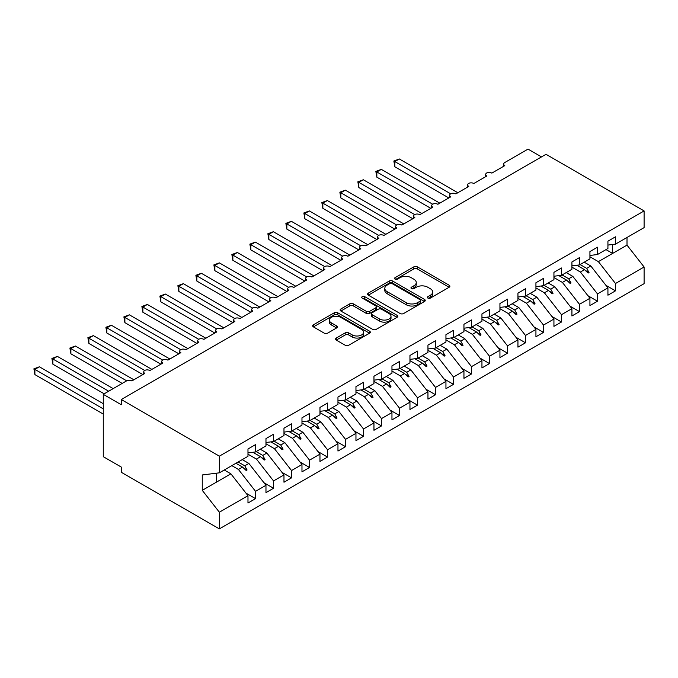 <?xml version="1.0" encoding="UTF-8"?>
<svg xmlns="http://www.w3.org/2000/svg" width="678" height="678" viewBox="0 0 678 678"><rect width="100%" height="100%" fill="white"/><g stroke="black" fill="none" stroke-linecap="round" stroke-linejoin="round"><path stroke-width="1.02" d="M427.911 298.091A1.746 1.009 0 0 0 430.386 298.091L449.158 287.252A2.5 1.441 0 0 0 449.887 286.235A2.5 1.441 0 0 0 449.158 285.218L417.36 266.852A2.5 1.441 0 0 0 413.826 266.852L395.054 277.692A1.746 1.009 0 0 0 394.545 278.404A1.746 1.009 0 0 0 395.054 279.116A1.746 1.009 0 0 0 397.528 279.116L399.952 277.717A7.992 4.619 0 0 1 411.266 277.717L413.911 279.251A7.992 4.619 0 0 1 416.25 282.514A7.992 4.619 0 0 1 413.911 285.777L411.487 287.175A1.746 1.009 0 0 0 410.97 287.887A1.746 1.009 0 0 0 411.487 288.608A1.746 1.009 0 0 0 413.953 288.608L416.385 287.201A7.992 4.619 0 0 1 427.691 287.201L430.344 288.735A7.992 4.619 0 0 1 432.683 291.998A7.992 4.619 0 0 1 430.344 295.261L427.911 296.659A1.746 1.009 0 0 0 427.403 297.379A1.746 1.009 0 0 0 427.911 298.091L427.911 296.659M336.271 338.042A2.5 1.441 0 0 0 335.542 339.068A2.5 1.441 0 0 0 336.271 340.085L345.195 345.238A2.5 1.441 0 0 0 348.729 345.238L369.569 333.203A2.5 1.441 0 0 0 370.307 332.178A2.5 1.441 0 0 0 369.569 331.161L337.771 312.804A2.5 1.441 0 0 0 334.237 312.804L313.397 324.838A2.5 1.441 0 0 0 312.66 325.855A2.5 1.441 0 0 0 313.397 326.881L324.169 333.101A2.5 1.441 0 0 0 327.703 333.101L336.627 327.949A2.5 1.441 0 0 0 337.356 326.932A2.5 1.441 0 0 0 336.627 325.906L331.279 322.821A6.687 3.856 0 0 1 329.322 320.092A6.687 3.856 0 0 1 333.449 316.533A6.687 3.856 0 0 1 340.729 317.363L361.662 329.449A6.687 3.856 0 0 1 363.62 332.178A6.687 3.856 0 0 1 359.501 335.746A6.687 3.856 0 0 1 352.213 334.907L348.729 332.898A2.5 1.441 0 0 0 345.195 332.898L336.271 338.042L336.271 340.085L345.195 334.974L345.195 332.898M607.929 245.072L615.488 244.131L644.1 227.613L644.1 210.934L546.01 154.304L121.277 399.528L121.277 404.724L103.276 394.333L126.498 380.926A3.814 2.204 180 0 1 131.896 380.926L144.855 373.442A3.814 2.204 0 0 1 143.736 371.883A3.814 2.204 0 0 1 144.677 370.434A3.814 2.204 180 0 1 149.889 370.535L162.847 363.052A3.814 2.204 0 0 1 161.728 361.493A3.814 2.204 0 0 1 162.678 360.043A3.814 2.204 180 0 1 167.89 360.145L180.848 352.662A3.814 2.204 0 0 1 179.729 351.102A3.814 2.204 0 0 1 180.67 349.653A3.814 2.204 180 0 1 185.891 349.755L198.849 342.271A3.814 2.204 0 0 1 197.73 340.712A3.814 2.204 0 0 1 198.671 339.263A3.814 2.204 180 0 1 203.883 339.364L216.841 331.881A3.814 2.204 0 0 1 215.723 330.322A3.814 2.204 0 0 1 216.672 328.872A3.814 2.204 180 0 1 221.884 328.974L234.842 321.491A3.814 2.204 0 0 1 233.724 319.931A3.814 2.204 0 0 1 234.664 318.482A3.814 2.204 180 0 1 239.876 318.584L252.835 311.1A3.814 2.204 0 0 1 251.716 309.541A3.814 2.204 0 0 1 252.665 308.092A3.814 2.204 180 0 1 257.877 308.193L270.836 300.71A3.814 2.204 0 0 1 269.717 299.151A3.814 2.204 0 0 1 270.658 297.701A3.814 2.204 180 0 1 275.87 297.803L288.828 290.32A3.814 2.204 0 0 1 287.718 288.76A3.814 2.204 0 0 1 288.659 287.311A3.814 2.204 180 0 1 293.871 287.413L306.829 279.929A3.814 2.204 0 0 1 305.71 278.37A3.814 2.204 0 0 1 306.659 276.921A3.814 2.204 180 0 1 311.872 277.022L324.83 269.539A3.814 2.204 0 0 1 323.711 267.979A3.814 2.204 0 0 1 324.652 266.53A3.814 2.204 180 0 1 329.864 266.632L342.822 259.149A3.814 2.204 0 0 1 341.704 257.589A3.814 2.204 0 0 1 342.653 256.14A3.814 2.204 180 0 1 347.865 256.242L360.823 248.758A3.814 2.204 0 0 1 359.704 247.199A3.814 2.204 0 0 1 360.645 245.75A3.814 2.204 180 0 1 365.857 245.843L378.816 238.368A3.814 2.204 0 0 1 377.697 236.808A3.814 2.204 0 0 1 378.646 235.359A3.814 2.204 180 0 1 383.858 235.452L396.816 227.978A3.814 2.204 0 0 1 395.698 226.418A3.814 2.204 0 0 1 396.638 224.969A3.814 2.204 180 0 1 401.859 225.062L414.817 217.587A3.814 2.204 0 0 1 413.699 216.028A3.814 2.204 0 0 1 414.639 214.579A3.814 2.204 180 0 1 419.851 214.672L432.81 207.197A3.814 2.204 0 0 1 431.691 205.637A3.814 2.204 0 0 1 432.64 204.18A3.814 2.204 180 0 1 437.852 204.281L450.811 196.806A3.814 2.204 0 0 1 449.692 195.247A3.814 2.204 0 0 1 450.633 193.789A3.814 2.204 180 0 1 455.845 193.891L468.803 186.416A3.814 2.204 0 0 1 467.684 184.857A3.814 2.204 0 0 1 468.634 183.399A3.814 2.204 180 0 1 473.846 183.501L486.804 176.026A3.814 2.204 0 0 1 485.685 174.466A3.814 2.204 0 0 1 486.626 173.009A3.814 2.204 180 0 1 491.838 173.11L504.796 165.627A3.814 2.204 0 0 1 503.686 164.076A3.814 2.204 0 0 1 504.796 162.517L528.018 149.109L541.519 156.906M644.1 210.934L219.358 456.158L121.277 399.528M400.13 313.516A2.5 1.441 0 0 0 403.664 313.516L424.513 301.481A2.5 1.441 0 0 0 425.242 300.464A2.5 1.441 0 0 0 424.513 299.439L392.715 281.082A2.5 1.441 0 0 0 389.18 281.082L368.332 293.116A2.5 1.441 0 0 0 367.603 294.142A2.5 1.441 0 0 0 368.332 295.159L400.13 313.516M362.942 298.464A1.746 1.009 0 0 1 364.713 298.718L364.713 296.633L397.045 315.304A2.5 1.441 0 0 1 397.774 316.321A2.5 1.441 0 0 1 397.045 317.338L376.197 329.372A2.5 1.441 0 0 1 372.663 329.372L340.865 311.016L340.865 308.982A2.5 1.441 0 0 0 340.136 309.999A2.5 1.441 0 0 0 340.865 311.016M340.865 308.982L349.789 303.829A2.5 1.441 0 0 1 353.323 303.829L366.213 311.27A2.5 1.441 0 0 0 369.747 311.27L375.663 307.854A2.5 1.441 0 0 0 376.4 306.837A2.5 1.441 0 0 0 375.663 305.82L362.238 298.066A1.746 1.009 0 0 1 361.73 297.354A1.746 1.009 0 0 1 362.806 296.422A1.746 1.009 0 0 1 364.713 296.633M219.358 456.158L219.358 472.829L247.979 456.311L247.979 448.989L255.538 444.624L255.538 451.946L247.979 452.887M245.978 493.135L255.538 498.652L255.538 491.33L265.971 485.304L248.877 463.43L242.266 459.608M231.825 465.633L238.436 469.456L255.538 491.33M255.538 451.946L265.971 445.921L265.971 438.598L273.531 434.234L273.531 441.556L265.971 442.497M263.979 482.744L273.531 488.262L273.531 480.939L283.972 474.914L266.878 453.04L260.259 449.217M247.979 454.184L256.437 459.065L273.531 480.939M273.531 441.556L283.972 435.53L283.972 428.208L291.532 423.843L291.532 431.166L283.972 432.106M281.972 472.354L291.532 477.871L291.532 470.549L301.973 464.523L284.87 442.649L278.26 438.827M265.971 443.793L274.437 448.675L291.532 470.549M291.532 431.166L301.973 425.14L301.973 417.809L309.532 413.453L309.532 420.775L301.973 421.716M299.973 461.964L309.532 467.481L309.532 460.159L319.965 454.133L302.871 432.259L296.252 428.437M283.972 433.403L292.43 438.285L309.532 460.159M309.532 420.775L319.965 414.75L319.965 407.419L327.525 403.054L327.525 410.385L319.965 411.326M317.965 451.573L327.525 457.091L327.525 449.768L337.966 443.743L320.864 421.869L314.253 418.046M301.973 423.013L310.431 427.894L327.525 449.768M327.525 410.385L337.966 404.359L337.966 397.028L345.526 392.664L345.526 399.995L337.966 400.935M335.966 441.183L345.526 446.7L345.526 439.378L355.958 433.344L338.864 411.478L332.254 407.656M319.965 412.622L328.423 417.504L345.526 439.378M345.526 399.995L355.958 393.969L355.958 386.638L363.518 382.273L363.518 389.604L355.958 390.545M353.967 430.793L363.518 436.31L363.518 428.988L373.959 422.953L356.865 401.088L350.246 397.266M337.966 402.224L346.424 407.114L363.518 428.988M363.518 389.604L373.959 383.579L373.959 376.248L381.519 371.883L381.519 379.214L373.959 380.155M371.959 420.402L381.519 425.92L381.519 418.589L391.96 412.563L374.858 390.697L368.247 386.875M355.958 391.833L364.425 396.723L381.519 418.589M381.519 379.214L391.96 373.188L391.96 365.857L399.512 361.493L399.512 368.824L391.96 369.764M389.96 410.012L399.512 415.529L399.512 408.198L409.953 402.173L392.859 380.307L386.24 376.485M373.959 381.443L382.417 386.333L399.512 408.198M399.512 368.824L409.953 362.798L409.953 355.467L417.512 351.102L417.512 358.433L409.953 359.374M407.953 399.622L417.512 405.139L417.512 397.808L427.954 391.782L410.851 369.908L404.241 366.095M391.96 371.052L400.418 375.943L417.512 397.808M417.512 358.433L427.954 352.407L427.954 345.077L435.513 340.712L435.513 348.043L427.954 348.984M425.954 389.231L435.513 394.749L435.513 387.418L445.946 381.392L428.852 359.518L422.233 355.704M409.953 360.662L418.411 365.552L435.513 387.418M435.513 348.043L445.946 342.017L445.946 334.686L453.506 330.322L453.506 337.652L445.946 338.593M443.954 378.841L453.506 384.358L453.506 377.027L463.947 371.002L446.853 349.128L440.234 345.314M427.954 350.272L436.412 355.162L453.506 377.027M453.506 337.652L463.947 331.618L463.947 324.296L471.507 319.931L471.507 327.262L463.947 328.203M461.947 368.451L471.507 373.968L471.507 366.637L481.948 360.611L464.845 338.737L458.235 334.924M445.946 339.881L454.404 344.763L471.507 366.637M471.507 327.262L481.948 321.228L481.948 313.906L489.499 309.541L489.499 316.863L481.948 317.812M479.948 358.06L489.499 363.577L489.499 356.247L499.94 350.221L482.846 328.347L476.227 324.533M463.947 329.491L472.405 334.373L489.499 356.247M489.499 316.863L499.94 310.838L499.94 303.515L507.5 299.151L507.5 306.473L499.94 307.422M497.94 347.67L507.5 353.187L507.5 345.856L517.941 339.831L500.839 317.957L494.228 314.143M481.948 319.101L490.406 323.982L507.5 345.856M507.5 306.473L517.941 300.447L517.941 293.125L525.501 288.76L525.501 296.083L517.941 297.032M515.941 337.271L525.501 342.797L525.501 335.466L535.934 329.44L518.84 307.566L512.221 303.752M499.94 308.71L508.398 313.592L525.501 335.466M525.501 296.083L535.934 290.057L535.934 282.734L543.493 278.37L543.493 285.692L535.934 286.641M533.933 326.881L543.493 332.406L543.493 325.076L553.934 319.05L536.832 297.176L530.221 293.362M517.941 298.32L526.399 303.202L543.493 325.076M543.493 285.692L553.934 279.667L553.934 272.344L561.494 267.979L561.494 275.302L553.934 276.243M551.934 316.49L561.494 322.008L561.494 314.685L571.927 308.659L554.833 286.786L548.222 282.972M535.934 287.93L544.392 292.811L561.494 314.685M561.494 275.302L571.927 269.276L571.927 261.954L579.487 257.589L579.487 264.912L571.927 265.852M569.935 306.1L579.487 311.617L579.487 304.295L589.928 298.269L572.834 276.395L566.215 272.581M553.934 277.539L562.393 282.421L579.487 304.295M579.487 264.912L589.928 258.886L589.928 251.563L597.488 247.199L597.488 254.521L589.928 255.462M587.928 295.71L597.488 301.227L597.488 293.905L607.929 287.879L607.929 295.201L615.488 290.837L615.488 283.514L644.1 266.996L644.1 283.667L219.358 528.891L121.277 472.261L121.277 467.066L103.276 456.675L103.276 394.333M571.927 267.149L580.393 272.031L597.488 293.905M615.488 244.131L615.488 236.808L607.929 241.173L607.929 248.495L597.488 254.521M605.929 285.319L615.488 290.837M589.928 256.759L598.386 261.64L615.488 283.514M219.358 472.829L202.264 474.964L202.264 490.338L230.884 473.82L224.265 469.998M230.884 473.82L247.979 495.694L247.979 503.017L255.538 498.652M273.531 488.262L265.971 492.626L265.971 485.304M291.532 477.871L283.972 482.236L283.972 474.914M309.532 467.481L301.973 471.846L301.973 464.523M327.525 457.091L319.965 461.455L319.965 454.133M345.526 446.7L337.966 451.065L337.966 443.743M363.518 436.31L355.958 440.675L355.958 433.344M381.519 425.92L373.959 430.284L373.959 422.953M399.512 415.529L391.96 419.894L391.96 412.563M417.512 405.139L409.953 409.504L409.953 402.173M435.513 394.749L427.954 399.113L427.954 391.782M453.506 384.358L445.946 388.723L445.946 381.392M471.507 373.968L463.947 378.332L463.947 371.002M489.499 363.577L481.948 367.942L481.948 360.611M507.5 353.187L499.94 357.552L499.94 350.221M525.501 342.797L517.941 347.153L517.941 339.831M543.493 332.406L535.934 336.763L535.934 329.44M561.494 322.008L553.934 326.372L553.934 319.05M579.487 311.617L571.927 315.982L571.927 308.659M597.488 301.227L589.928 305.592L589.928 298.269M202.264 490.338L219.358 512.212L247.979 495.694M219.358 512.212L219.358 528.891M238.436 469.456L242.554 467.083L246.165 470.49L247.072 469.973L244.766 465.803L248.877 463.43M238.148 461.989L244.766 465.803M235.936 463.26L242.554 467.083M256.437 459.065L260.547 456.692L264.166 460.099L265.064 459.582L262.759 455.413L266.878 453.04M256.148 451.59L262.759 455.413M252.902 452.277L260.547 456.692M274.437 448.675L278.548 446.302L282.167 449.709L283.065 449.192L280.76 445.022L284.87 442.649M274.141 441.2L280.76 445.022M270.903 441.887L278.548 446.302M292.43 438.285L296.549 435.912L300.159 439.319L301.057 438.802L298.752 434.632L302.871 432.259M292.142 430.81L298.752 434.632M288.896 431.496L296.549 435.912M310.431 427.894L314.541 425.521L318.16 428.928L319.058 428.403L316.753 424.242L320.864 421.869M310.143 420.419L316.753 424.242M306.897 421.106L314.541 425.521M328.423 417.504L332.542 415.122L336.152 418.538L337.059 418.012L334.754 413.851L338.864 411.478M328.135 410.029L334.754 413.851M324.898 410.715L332.542 415.122M346.424 407.114L350.534 404.732L354.153 408.148L355.052 407.622L352.746 403.461L356.865 401.088M346.136 399.639L352.746 403.461M342.89 400.325L350.534 404.732M364.425 396.723L368.535 394.342L372.154 397.757L373.053 397.232L370.747 393.071L374.858 390.697M364.128 389.248L370.747 393.071M360.891 389.926L368.535 394.342M382.417 386.333L386.536 383.951L390.147 387.367L391.045 386.841L388.74 382.68L392.859 380.307M382.129 378.858L388.74 382.68M378.883 379.536L386.536 383.951M400.418 375.943L404.529 373.561L408.148 376.976L409.046 376.451L406.741 372.29L410.851 369.908M400.122 368.468L406.741 372.29M396.884 369.146L404.529 373.561M418.411 365.552L422.53 363.171L426.14 366.586L427.047 366.061L424.733 361.899L428.852 359.518M418.123 358.077L424.733 361.899M414.877 358.755L422.53 363.171M436.412 355.162L440.522 352.78L444.141 356.187L445.039 355.67L442.734 351.509L446.853 349.128M436.124 347.687L442.734 351.509M432.878 348.365L440.522 352.78M454.404 344.763L458.523 342.39L462.142 345.797L463.04 345.28L460.735 341.119L464.845 338.737M454.116 337.297L460.735 341.119M450.878 337.975L458.523 342.39M472.405 334.373L476.515 332L480.134 335.407L481.033 334.89L478.727 330.728L482.846 328.347M472.117 326.906L478.727 330.728M468.871 327.584L476.515 332M490.406 323.982L494.516 321.609L498.135 325.016L499.033 324.499L496.728 320.338L500.839 317.957M490.109 316.516L496.728 320.338M486.872 317.194L494.516 321.609M508.398 313.592L512.517 311.219L516.128 314.626L517.026 314.109L514.721 309.948L518.84 307.566M508.11 306.125L514.721 309.948M504.864 306.803L512.517 311.219M526.399 303.202L530.51 300.829L534.128 304.236L535.027 303.719L532.722 299.549L536.832 297.176M526.111 295.735L532.722 299.549M522.865 296.413L530.51 300.829M544.392 292.811L548.51 290.438L552.121 293.845L553.028 293.328L550.722 289.159L554.833 286.786M544.103 285.345L550.722 289.159M540.866 286.023L548.51 290.438M562.393 282.421L566.503 280.048L570.122 283.455L571.02 282.938L568.715 278.768L572.834 276.395M562.104 274.954L568.715 278.768M558.858 275.632L566.503 280.048M580.393 272.031L584.504 269.658L588.123 273.065L589.021 272.548L586.716 268.378L590.826 266.005L607.929 287.879M580.097 264.564L586.716 268.378M590.826 266.005L584.216 262.183M576.859 265.242L584.504 269.658M598.386 261.64L627.006 245.122L644.1 266.996M605.988 249.614L612.607 253.436L612.607 244.495M627.006 237.486L627.006 245.122M216.663 482.024L216.663 473.168M585.275 270.386L589.021 272.548M567.283 280.777L571.02 282.938M549.282 291.167L553.028 293.328M531.281 301.557L535.027 303.719M513.288 311.948L517.026 314.109M495.287 322.338L499.033 324.499M477.295 332.729L481.033 334.89M459.294 343.119L463.04 345.28M441.302 353.509L445.039 355.67M423.301 363.9L427.047 366.061M405.3 374.29L409.046 376.451M387.308 384.68L391.045 386.841M369.307 395.071L373.053 397.232M351.314 405.461L355.052 407.622M333.313 415.86L337.059 418.012M315.312 426.25L319.058 428.403M297.32 436.64L301.057 438.802M279.319 447.031L283.065 449.192M261.327 457.421L265.064 459.582M243.326 467.812L247.072 469.973M428.615 298.337L430.344 297.337A7.992 4.619 0 0 0 432.683 294.074L432.683 291.998M416.25 282.514L416.25 284.591A7.992 4.619 0 0 1 413.911 287.853L412.182 288.853M449.124 287.277L417.36 268.937A2.5 1.441 0 0 0 413.826 268.937L395.757 279.37M424.479 301.498L392.715 283.158A2.5 1.441 0 0 0 389.18 283.158L368.366 295.176M420.097 301.176A1.746 1.009 0 0 0 420.606 300.464A1.746 1.009 0 0 0 420.097 299.744L392.181 283.633A1.746 1.009 0 0 0 389.714 283.633L387.146 285.116A7.992 4.619 0 0 0 384.807 288.379A7.992 4.619 0 0 0 387.146 291.642L406.224 302.651A7.992 4.619 0 0 0 417.529 302.651L420.097 301.176L420.097 303.252A1.746 1.009 0 0 0 420.606 302.541L420.606 300.464M384.807 288.379L384.807 290.455A7.992 4.619 0 0 0 387.146 293.718L387.146 291.642M420.097 303.252L417.529 304.736A7.992 4.619 0 0 1 406.224 304.736L387.146 293.718M340.898 311.041L349.789 305.905L349.789 303.829M376.4 306.837L376.4 308.914A2.5 1.441 0 0 1 375.663 309.931L369.747 313.355A2.5 1.441 0 0 1 366.213 313.355L353.323 305.905A2.5 1.441 0 0 0 349.789 305.905M364.713 298.718L397.011 317.363M379.595 318.999A6.687 3.856 0 0 0 386.884 319.838A6.687 3.856 0 0 0 391.003 316.27A6.687 3.856 0 0 0 389.045 313.541L381.672 309.287A2.5 1.441 0 0 0 378.138 309.287L372.222 312.702A2.5 1.441 0 0 0 371.493 313.719A2.5 1.441 0 0 0 372.222 314.745L379.595 318.999L379.595 321.075A6.687 3.856 0 0 0 386.884 321.914A6.687 3.856 0 0 0 391.003 318.346L391.003 316.27M371.493 313.719L371.493 315.795A2.5 1.441 0 0 0 372.222 316.821L372.222 314.745M379.595 321.075L372.222 316.821M363.62 332.178L363.62 334.262A6.687 3.856 0 0 1 359.501 337.822A6.687 3.856 0 0 1 352.213 336.991L348.729 334.974A2.5 1.441 0 0 0 345.195 334.974M329.322 320.092L329.322 322.177A6.687 3.856 0 0 0 331.279 324.898L331.279 322.821M336.593 327.966L331.279 324.898M369.535 333.22L337.771 314.88A2.5 1.441 0 0 0 334.237 314.88L313.431 326.898M393.85 161.008L394.833 161.576L394.833 166.771L393.85 161.008L399.334 158.983L394.833 161.576L450.633 193.789M394.833 166.771L448.828 197.942M399.334 158.983L457.828 192.747M375.849 171.398L376.841 171.966L376.841 177.161L375.849 171.398L381.341 169.373L376.841 171.966L432.64 204.188M376.841 177.161L430.827 208.341M381.341 169.373L439.827 203.146M357.857 181.789L358.84 182.357L358.84 187.56L357.857 181.789L363.34 179.763L358.84 182.357L414.639 214.579M358.84 187.56L412.834 218.731M363.34 179.763L421.835 213.536M339.856 192.179L340.848 192.755L340.848 197.951L339.856 192.179L345.348 190.154L340.848 192.755L396.638 224.969M340.848 197.951L394.833 229.122M345.348 190.154L403.834 223.926M321.855 202.569L322.847 203.146L322.847 208.341L321.855 202.569L327.347 200.544L322.847 203.146L378.646 235.359M322.847 208.341L376.841 239.512M327.347 200.544L385.833 234.317M303.863 212.96L304.846 213.536L304.846 218.731L303.863 212.96L309.346 210.934L304.846 213.536L360.645 245.75M304.846 218.731L358.84 249.902M309.346 210.934L367.84 244.707M285.862 223.35L286.853 223.926L286.853 229.122L285.862 223.35L291.354 221.325L286.853 223.926L342.653 256.14M286.853 229.122L340.848 260.293M291.354 221.325L349.84 255.097M267.869 233.741L268.852 234.317L268.852 239.512L267.869 233.741L273.353 231.715L268.852 234.317L324.652 266.53M268.852 239.512L322.847 270.683M273.353 231.715L331.847 265.488M249.868 244.131L250.86 244.707L250.86 249.902L249.868 244.131L255.36 242.105L250.86 244.707L306.651 276.921M250.86 249.902L304.846 281.073M255.36 242.105L313.846 275.878M231.868 254.521L232.859 255.097L232.859 260.293L231.868 254.521L237.359 252.496L232.859 255.097L288.659 287.311M232.859 260.293L286.853 291.464M237.359 252.496L295.854 286.269M213.875 264.912L214.867 265.488L214.867 270.683L213.875 264.912L219.358 262.886L214.867 265.488L270.658 297.701M214.867 270.683L268.852 301.854M219.358 262.886L277.853 296.659M195.874 275.302L196.866 275.878L196.866 281.073L195.874 275.302L201.366 273.276L196.866 275.878L252.665 308.092M196.866 281.073L250.86 312.244M201.366 273.276L259.852 307.049M177.882 285.701L178.865 286.269L178.865 291.464L177.882 285.701L183.365 283.667L178.865 286.269L234.664 318.482M178.865 291.464L232.859 322.635M183.365 283.667L241.86 317.44M159.881 296.091L160.872 296.659L160.872 301.854L159.881 296.091L165.373 294.057L160.872 296.659L216.672 328.872M160.872 301.854L214.858 333.025M165.373 294.057L223.859 327.83M141.888 306.481L142.872 307.049L142.872 312.244L141.888 306.481L147.372 304.447L142.872 307.049L198.671 339.263M142.872 312.244L196.866 343.415M147.372 304.447L205.866 338.22M123.888 316.872L124.879 317.44L124.879 322.635L123.888 316.872L129.371 314.838L124.879 317.44L180.67 349.653M124.879 322.635L178.865 353.806M129.371 314.838L187.865 348.611M105.887 327.262L106.878 327.83L106.878 333.025L105.887 327.262L111.378 325.237L106.878 327.83L162.678 360.043M106.878 333.025L160.872 364.196M111.378 325.237L169.864 359.001M87.894 337.652L88.877 338.22L88.877 343.415L87.894 337.652L93.378 335.627L88.877 338.22L144.677 370.434M88.877 343.415L142.872 374.587M93.378 335.627L151.872 369.391M69.893 348.043L70.885 348.611L70.885 353.806L69.893 348.043L75.385 346.017L70.885 348.611L126.684 380.824M70.885 353.806L122.176 383.417M75.385 346.017L133.871 379.782M51.901 358.433L52.884 359.001L52.884 364.196L51.901 358.433L57.384 356.408L52.884 359.001L108.675 391.214M52.884 364.196L104.175 393.808M57.384 356.408L113.175 388.613M33.9 368.824L34.892 369.391L34.892 374.587L33.9 368.824L39.392 366.798L34.892 369.391L103.276 408.876M34.892 374.587L103.276 414.072M39.392 366.798L103.276 403.681M430.344 297.337L430.344 295.261M411.487 288.608L411.487 287.175M413.911 287.853L413.911 285.777M395.054 279.116L395.054 277.692M413.826 268.937L413.826 266.852M417.36 268.937L417.36 266.852M449.158 287.252L449.158 285.218M368.332 295.159L368.332 293.116M389.18 283.158L389.18 281.082M392.715 283.158L392.715 281.082M424.513 301.481L424.513 299.439M406.224 304.736L406.224 302.651M417.529 304.736L417.529 302.651M353.323 305.905L353.323 303.829M366.213 313.355L366.213 311.27M369.747 313.355L369.747 311.27M375.663 309.931L375.663 307.854M397.045 317.338L397.045 315.304M348.729 334.974L348.729 332.898M352.213 336.991L352.213 334.907M336.627 327.949L336.627 325.906M313.397 326.881L313.397 324.838M334.237 314.88L334.237 312.804M337.771 314.88L337.771 312.804M369.569 333.203L369.569 331.161M503.686 166.279L503.686 164.076M485.685 176.67L485.685 174.466M467.684 187.06L467.684 184.857M449.692 197.451L449.692 195.247M431.691 207.841L431.691 205.637M413.699 218.231L413.699 216.028M395.698 228.622L395.698 226.418M377.697 239.012L377.697 236.808M359.704 249.402L359.704 247.199M341.704 259.793L341.704 257.589M323.711 270.183L323.711 267.979M305.71 280.573L305.71 278.37M287.718 290.964L287.718 288.76M269.717 301.354L269.717 299.151M251.716 311.744L251.716 309.541M233.724 322.135L233.724 319.931M215.723 332.525L215.723 330.322M197.73 342.915L197.73 340.712M179.729 353.306L179.729 351.102M161.728 363.696L161.728 361.493M143.736 374.087L143.736 371.883"/></g></svg>
